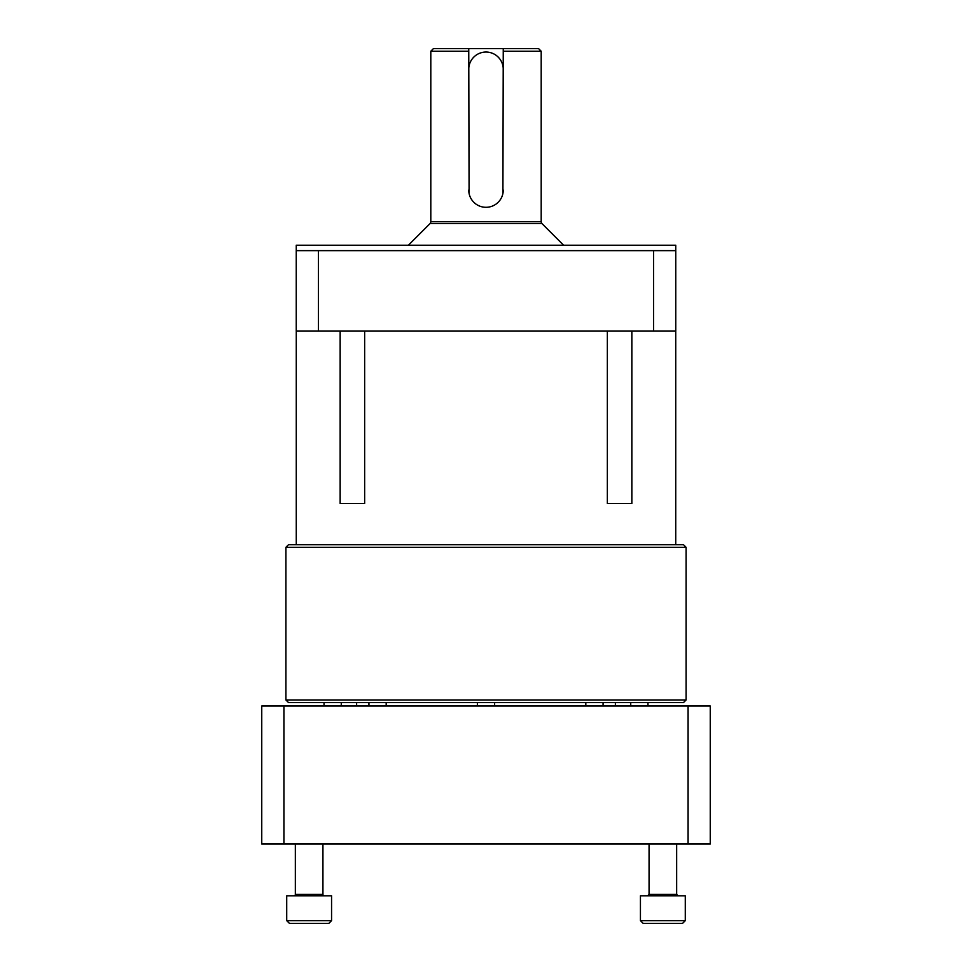<?xml version="1.0" encoding="UTF-8"?>
<svg xmlns="http://www.w3.org/2000/svg" width="972" height="972" viewBox="0 0 972 972"><rect width="100%" height="100%" fill="white"/><g stroke="black" fill="none" stroke-linecap="round" stroke-linejoin="round"><path stroke-width="1.46" d="M685.284 895.795L685.284 920.642L682.526 923.4L685.284 920.642L640.439 920.642L640.439 895.795L685.284 895.795L685.284 920.642M649.065 844.048L649.065 894.422L676.658 894.422L676.658 844.048L676.658 894.422L678.043 895.795M640.439 920.642L643.197 923.4L682.526 923.4M430.025 223.596A2.624 2.624 0 0 0 430.803 221.738L541.197 221.738A2.624 2.624 0 0 0 541.975 223.596L430.025 223.596L408.398 245.223M469.087 193.452L468.747 48.6L433.427 48.6L430.803 51.224L430.803 221.738M468.747 51.224L430.803 51.224M468.747 48.6L538.573 48.6L541.197 51.224L541.197 221.738M541.197 51.224L503.253 51.224L502.913 193.428M477.373 702.586L477.373 706.024M494.627 702.586L494.627 706.024M686.098 699.962L683.474 702.586L288.526 702.586L285.902 699.962L285.902 547.297L686.098 547.297L686.098 699.962L285.902 699.962M686.098 547.297L683.474 544.672L288.526 544.672L285.902 547.297M296.266 331.002L296.266 544.672M675.734 331.002L675.734 544.672M631.849 331.002L631.849 503.508L607.354 503.508L607.354 331.002M364.646 331.002L364.646 503.508L340.151 503.508L340.151 331.002M675.747 250.655L675.747 245.223L296.253 245.223L296.253 250.655M318.427 250.655L296.241 250.655L296.241 331.002L318.427 331.002L318.427 250.655L653.573 250.655L653.573 331.002L318.427 331.002M653.573 331.002L675.759 331.002L675.759 250.655L653.573 250.655M283.921 706.024L261.747 706.024L261.747 844.048L283.921 844.048L283.921 706.024L688.079 706.024L688.079 844.048L710.253 844.048L710.253 706.024L688.079 706.024M688.079 844.048L283.921 844.048M503.253 48.6L503.253 51.224M503.253 190.05A17.253 17.253 0 0 1 486 207.303A17.253 17.253 0 0 1 468.747 190.05M468.747 69.304A17.253 17.253 0 0 1 486 52.051A17.253 17.253 0 0 1 503.253 69.304M293.957 895.795A1.385 1.385 0 0 0 295.342 894.422L322.935 894.422A1.385 1.385 0 0 0 324.32 895.795M286.716 895.795L331.561 895.795L331.561 920.642L286.716 920.642L286.716 895.795M286.716 920.642L289.474 923.4L328.803 923.4L331.561 920.642L331.561 895.795M295.342 844.048L295.342 894.422M322.935 844.048L322.935 894.422L322.935 844.048M328.803 923.4L331.561 920.642M649.065 894.422L647.68 895.795M541.975 223.596L563.602 245.223M603.065 702.586L603.065 706.024M647.972 702.586L647.972 706.024M341.269 702.586L341.269 706.024M386.188 702.586L386.188 706.024M615.373 702.586L615.373 706.024M356.627 702.586L356.627 706.024M368.935 702.586L368.935 706.024M324.028 702.586L324.028 706.024M630.731 702.586L630.731 706.024M585.812 702.586L585.812 706.024"/></g></svg>
